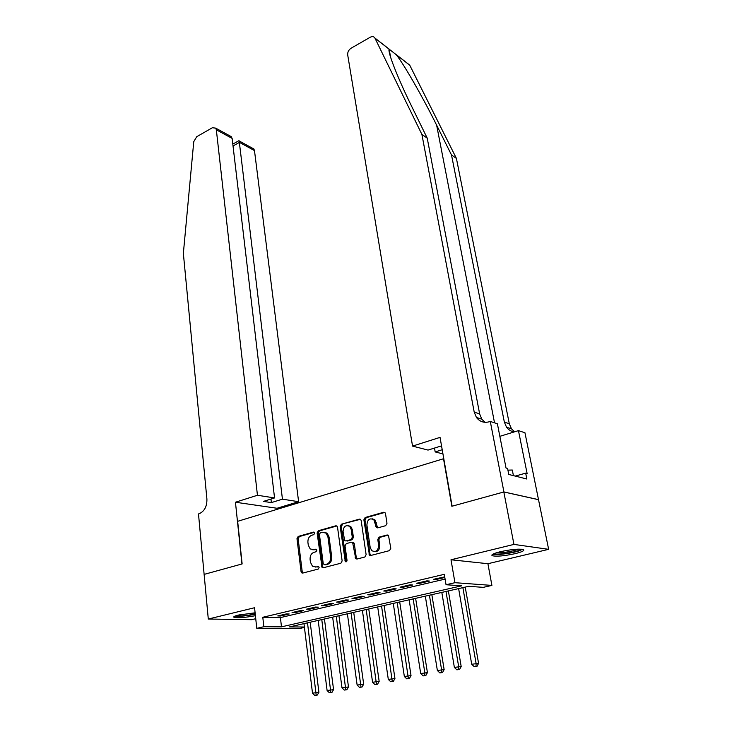 <?xml version="1.0" encoding="UTF-8"?>
<svg xmlns="http://www.w3.org/2000/svg" width="732" height="732" viewBox="0 0 732 732"><rect width="100%" height="100%" fill="white"/><g stroke="black" fill="none" stroke-linecap="round" stroke-linejoin="round"><path stroke-width="1.1" d="M314.659 533.097L313.479 532.109L298.18 536.428L296.982 538.642L301.053 571.601L301.694 572.836L302.728 573.074L318.255 569.057L319.115 567.483L318.676 566.623L315.895 566.971L312.436 566.165L310.45 562.249L310.094 559.477C309.92 555.817 311.219 553.429 314.01 552.312L316.023 551.763L316.874 550.199L316.462 549.366L313.671 549.723L310.167 548.909L308.273 545.111L307.916 542.366C307.751 538.752 309.041 536.364 311.814 535.229L313.808 534.662L314.659 533.097M500.231 551.736C493.633 553.41 490.943 554.737 492.16 555.689C496.369 556.704 504.055 556.018 515.227 553.639C521.943 551.955 524.707 550.62 523.508 549.622C519.263 548.607 511.503 549.311 500.231 551.736M255.102 612.803L238.358 615.081C234.725 615.987 233.243 616.719 233.901 617.268C237.845 618.165 245.019 617.634 255.413 615.685M385.691 525.686L386.99 523.334L385.517 513.718L385.014 512.656L383.641 512.272L365.149 517.497L363.877 519.812L369.45 555.149L370.712 555.487L389.506 550.629L390.815 548.268L388.463 535.357L387.109 534.982L379.066 537.142L377.776 539.475L378.645 545.285C378.197 550.793 375.9 552.578 371.737 550.62L370.2 547.509L366.897 524.99C367.391 519.455 369.706 517.707 373.851 519.747L376.358 527.516L377.685 527.882L385.691 525.686M204.091 574.4L241.935 563.988L235.448 502.234L257.444 495.262L216.333 129.802L215.711 128.137L212.39 127.734L196.734 136.71L193.76 141.66L183.357 253.391L206.909 499.041C207.055 506.407 204.475 511.302 199.177 513.727L198.491 513.946L208.291 619.034L254.562 607.734L256.776 628.34L263.831 626.72L262.797 617.277L444.287 574.327L446.044 584.74L454.947 582.69L491.904 585.417L483.294 587.348L468.69 586.323L289.479 626.912L304.393 627.022M204.155 574.382L242.136 563.933L237.653 521.321L443.519 458.754L451.854 506.269L503.826 491.977L513.946 544.407L451.003 559.77L454.947 582.69M337.525 527.232L336.976 526.107L335.778 525.805L318.329 530.737L317.102 532.978L322.071 567.529L323.178 567.785L340.883 563.21L342.146 560.922L337.525 527.232M341.396 524.213L359.357 519.134L360.638 519.473L361.169 520.571L366.119 554.691L364.838 557.015L356.978 559.047L355.761 558.726L352.632 542.531L351.406 542.22L346.291 543.601L345.028 545.889L347.023 560.245C346.922 561.627 346.346 562.094 345.312 561.636L340.151 526.491L341.396 524.213L360.437 519.308L359.357 519.134M503.826 491.977L538.514 499.682L548.643 549.329L513.946 544.407M208.291 619.034L251.515 619.693L255.743 618.696M286.303 613.928L277.748 615.941L280.676 615.996L289.213 613.992L286.303 613.928M300.77 610.525L292.059 612.574L294.95 612.647L303.652 610.607L300.77 610.525M315.501 607.066L306.626 609.152L309.499 609.234L318.356 607.157L315.501 607.066M330.507 603.534L321.467 605.657L324.313 605.757L333.344 603.635L330.507 603.534M345.806 599.938L336.592 602.097L339.41 602.207L348.606 600.048L345.806 599.938M361.388 596.269L352 598.474L354.8 598.602L364.17 596.397L361.388 596.269M377.282 592.527L367.711 594.777L370.474 594.915L380.027 592.673L377.282 592.527M393.487 588.72L383.724 591.017L386.459 591.163L396.204 588.876L393.487 588.72M410.012 584.831L400.056 587.174L402.756 587.338L412.692 585.005L410.012 584.831M426.866 580.869L416.709 583.258L419.381 583.441L429.51 581.062L426.866 580.869M262.797 617.277L280.42 617.598L445.093 579.104M444.717 576.871L433.701 579.259L436.327 579.46L444.818 577.466M451.003 559.77L487.915 563.713L548.643 549.329M487.915 563.713L491.904 585.417M304.439 627.416L299.223 628.578L256.776 628.34M263.831 626.72L281.481 626.848L461.645 585.829L446.044 584.74M280.42 617.598L281.481 626.848M280.676 615.996L280.585 615.273M294.95 612.647L294.868 611.915M309.499 609.234L309.407 608.493M324.313 605.757L324.221 605.007M339.41 602.207L339.309 601.457M354.8 598.602L354.691 597.843M370.474 594.915L370.365 594.155M386.459 591.163L386.35 590.395M402.756 587.338L402.637 586.561M419.381 583.441L419.253 582.654M436.327 579.46L436.199 578.673M312.884 549.851L313.671 549.723M316.489 549.393L314.824 549.842M315.218 567.08L315.895 566.971M318.695 566.632L317.048 567.062M314.312 532.338L299.333 536.565L298.134 538.77L302.215 571.683L302.975 573.01M336.821 525.979L319.472 530.874L318.246 533.116L322.602 566.394L323.379 567.73M320.277 532.85L319.417 534.424L323.251 563.704L324.468 564.738L326.618 564.18C329.473 563.064 330.8 560.639 330.599 556.924L327.918 536.831L326.097 533.152L322.4 532.246L320.277 532.85M325.054 564.793L324.468 564.738M324.486 532.246L327.241 533.289L329.052 536.959L331.742 557.034C331.935 560.749 330.617 563.155 327.771 564.271L325.612 564.839M352.531 542.348L353.757 542.668L354.325 543.821L356.292 557.647L357.125 559.01M342.521 524.368L341.277 526.637L346.428 561.718L345.312 561.636M351.186 529.456L349.722 526.454C345.742 524.597 343.528 526.345 343.061 531.707L344.717 540.664L345.925 540.966L351.031 539.585L352.293 537.288L351.186 529.456L352.312 529.602L350.848 526.601L348.341 525.622M352.312 529.602L353.419 537.425L352.156 539.713L347.05 541.104M372.341 518.814L374.958 519.912L377.712 527.873M374.464 551.654C377.987 551.818 379.752 549.741 379.752 545.413L378.645 545.285M388.17 535.138L380.173 537.279L378.883 539.612L379.752 545.413M384.748 512.446L366.256 517.661L364.984 519.976L369.98 554.087L370.831 555.46M303.972 623.627L312.5 693.167L318.914 692.307L310.185 622.218M316.178 695.135L314.733 695.4L317.304 695.052L316.178 695.135L307.504 622.831M314.733 695.4L312.5 693.167M318.914 692.307L317.304 695.052M255.23 613.974C246.958 615.694 240.544 616.28 235.988 615.74M238.952 614.944L255.12 612.94M234.881 616.143C240.005 616.554 246.803 615.923 255.267 614.258M521.23 549.174L519.189 550.308C513.196 552.852 496.012 555.131 493.963 553.657M496.342 552.797C503.497 552.889 510.762 551.736 518.137 549.348L518.659 549.128M513.416 475.626L512.308 470.026L507.926 470.136M492.673 554.289C496.772 555.451 514.532 552.88 520.919 550.199M257.444 495.262L274.555 497.934L263.428 501.402L271.371 502.6L282.442 499.169L298.61 501.695L254.48 150.591L239.456 142.401L233.023 145.961M282.442 499.169L239.181 140.956L253.858 148.971L254.48 150.591M277.181 509.307L277.053 508.264L298.61 501.695M235.448 502.234L277.053 508.264M274.555 497.934L232.136 138.412L216.333 129.802M252.293 148.12L253.858 148.971M271.371 502.6L270.959 499.059M228.347 135.036L231.156 136.573L232.136 138.412M407.98 63.766L409.764 65.23L456.411 158.405L451.516 155.001L436.638 125.181C422.822 97.228 404.393 65.111 396.387 54.827L389.122 49.172C387.53 51.954 397.915 78.534 412.272 107.586L427.223 138.138L479.643 413.919L481.857 419.207L485.087 422.318M412.546 446.099L347.691 54.882C347.508 52.128 348.642 49.904 351.122 48.202L370.246 37.231C372.313 36.188 373.86 36.454 374.903 38.037L421.907 134.441L474.208 412.107L476.422 417.441C479.734 421.724 484.026 423.16 489.305 421.76L490.294 421.449L503.918 491.95L452.12 506.196L440.042 437.379L412.546 446.099L428.037 450.079L441.533 445.87M490.294 421.449L497.394 423.764L506.041 468.041L507.596 468.443L508.767 474.464L526.848 479.012L525.677 473.156L527.122 473.54L518.457 430.626L524.954 432.749L538.514 499.682M538.606 499.654L503.918 491.95M427.223 138.138L421.907 134.441M456.411 158.405L509.307 423.764L511.494 428.842L514.614 431.807M514.34 431.889C511.128 431.459 508.52 429.904 506.544 427.232L504.348 422.117L451.516 155.001M442.952 453.913L435.174 451.918L442.21 449.741M435.174 451.918L434.506 448.066M518.457 430.626L499.855 436.336M525.677 473.156L515.264 476.093M318.191 620.407L327.103 690.523L333.563 689.654L324.441 618.998M330.837 692.499L329.363 692.765L331.953 692.417L330.837 692.499L321.787 619.592M329.363 692.765L327.103 690.523M333.563 689.654L331.953 692.417M332.657 617.131L341.981 687.815L348.478 686.945L338.943 615.703M345.769 689.818L344.269 690.084L346.867 689.736L345.769 689.818L336.317 616.298M344.269 690.084L341.981 687.815M348.478 686.945L346.867 689.736M347.398 613.791L357.134 685.07L363.676 684.191L353.721 612.364M360.986 687.083L359.449 687.357L362.065 687.009L360.986 687.083L351.122 612.949M359.449 687.357L357.134 685.07M363.676 684.191L362.065 687.009M362.404 610.397L372.57 682.261L379.167 681.382L368.772 608.951M376.477 684.292L374.921 684.576L377.556 684.219L376.477 684.292L366.201 609.536M374.921 684.576L372.57 682.261M379.167 681.382L377.556 684.219M377.694 606.929L388.308 679.406L394.941 678.527L384.099 605.483M392.279 681.455L390.678 681.739L393.34 681.382L392.279 681.455L381.564 606.059M390.678 681.739L388.308 679.406M394.941 678.527L393.34 681.382M393.276 603.406L404.348 676.496L411.027 675.609L399.709 601.942M408.374 678.555L406.745 678.848L409.426 678.491L408.374 678.555L397.211 602.509M406.745 678.848L404.348 676.496M411.027 675.609L409.426 678.491M409.142 599.81L420.699 673.532L427.424 672.635L415.62 598.346M424.789 675.609L423.133 675.901L425.823 675.544L424.789 675.609L424.835 672.781L413.159 598.904M423.133 675.901L420.699 673.532M427.424 672.635L425.823 675.544M425.319 596.15L437.37 670.503L444.141 669.606L431.843 594.668M441.524 672.598L439.831 672.9L442.54 672.534L441.524 672.598L441.588 669.734L429.419 595.217M439.831 672.9L437.37 670.503M444.141 669.606L442.54 672.534M441.817 592.408L454.371 667.419L461.187 666.513L448.368 590.925M458.589 669.524L456.869 669.835L459.595 669.469L458.589 669.524L458.671 666.642L445.989 591.465M456.869 669.835L454.371 667.419M461.187 666.513L459.595 669.469M458.625 588.601L471.71 664.272L478.572 663.357L465.223 587.11M476.001 666.394L474.244 666.715L476.989 666.349L476.001 666.394L476.102 663.476L462.88 587.64M474.244 666.715L471.71 664.272M478.572 663.357L476.989 666.349M314.11 532.182L313.479 532.109M318.466 566.486L317.917 566.44M316.279 549.238L315.684 549.183M302.215 571.683L301.053 571.601M298.134 538.77L296.982 538.642M299.333 536.565L298.18 536.428M322.602 566.394L321.449 566.303M318.246 533.116L317.102 532.978M319.472 530.874L318.329 530.737M336.747 525.933L335.778 525.805M327.771 564.271L326.618 564.18M331.742 557.034L330.599 556.924M329.052 536.959L327.918 536.831M356.292 557.647L355.166 557.537M354.325 543.821L353.208 543.693M346.016 560.904L344.891 560.794M341.277 526.637L340.151 526.491M352.156 539.713L351.031 539.585M353.419 537.425L352.293 537.288M376.925 526.573L375.818 526.418M376.358 522.831L375.26 522.666M378.883 539.612L377.776 539.475M380.173 537.279L379.066 537.142M388.143 535.119L387.109 534.982M369.98 554.087L368.864 553.978M364.984 519.976L363.877 519.812M366.256 517.661L365.149 517.497M384.73 512.446L383.641 512.272M436.638 125.181L494.53 422.831M479.643 413.919L474.208 412.107M504.348 422.117L509.307 423.764M389.25 51.945L389.717 52.311M409.764 65.23L396.387 54.827M389.122 49.172L374.967 38.165M302.856 572.927L301.694 572.836M323.224 567.62L322.071 567.529M327.241 533.289L326.097 533.152M356.887 558.836L355.761 558.726M353.757 542.668L352.632 542.531M350.848 526.601L349.722 526.454M377.456 527.671L376.358 527.516M374.958 519.912L373.851 519.747M370.566 555.268L369.45 555.149M215.711 128.137L231.156 136.573M239.016 140.645L232.803 144.085M389.14 49.117L390.623 57.297M506.544 427.232L511.494 428.842M481.857 419.207L476.422 417.441M409.691 65.093L396.232 54.626M389.14 49.108L374.903 38.037"/></g></svg>
